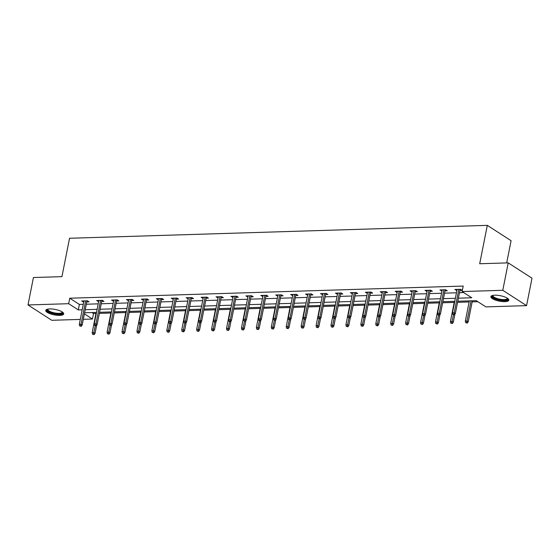 <?xml version="1.0" encoding="UTF-8"?>
<svg xmlns="http://www.w3.org/2000/svg" width="560" height="560" viewBox="0 0 560 560"><rect width="100%" height="100%" fill="white"/><g stroke="black" fill="none" stroke-linecap="round" stroke-linejoin="round"><path stroke-width="0.84" d="M49.707 308.931A9.149 2.765 11.2 0 1 59.185 310.52A9.149 2.765 11.2 0 1 63.7 313.943A9.149 2.765 11.2 0 1 59.738 315.399A9.149 2.765 11.2 0 1 50.26 313.803A9.149 2.765 11.2 0 1 45.745 310.387A9.149 2.765 11.2 0 1 49.707 308.931M494.83 295.19A9.149 2.765 11.2 0 1 504.308 296.779A9.149 2.765 11.2 0 1 508.823 300.202A9.149 2.765 11.2 0 1 504.861 301.658A9.149 2.765 11.2 0 1 495.383 300.062A9.149 2.765 11.2 0 1 490.875 296.646A9.149 2.765 11.2 0 1 494.83 295.19M506.688 262.92L511.091 240.702L487.305 225.358L69.545 238.259L61.943 276.647L33.432 277.529L28 304.955L68.663 303.695L78.309 309.918L82.194 309.799M487.305 225.358L479.703 263.753L508.214 262.871L532 278.208L526.568 305.634L485.905 306.887L476.259 300.671L457.793 301.238M91.959 312.536L93.534 313.551L95.963 313.481M99.337 313.376L110.887 313.019M114.261 312.914L125.818 312.557M129.192 312.452L140.742 312.095M144.116 311.99L155.666 311.633M159.04 311.528L170.597 311.171M173.971 311.066L185.521 310.709M188.895 310.611L200.452 310.254M203.826 310.149L215.376 309.792M218.75 309.687L230.3 309.33M233.674 309.225L245.231 308.868M248.605 308.763L260.155 308.406M263.529 308.301L275.086 307.944M278.46 307.846L290.01 307.489M293.384 307.384L304.934 307.027M308.308 306.922L319.865 306.565M323.239 306.46L334.789 306.103M338.163 305.998L349.713 305.641M353.094 305.536L364.644 305.179M368.018 305.081L379.568 304.724M382.942 304.619L394.499 304.262M397.873 304.157L409.423 303.8M412.797 303.695L424.347 303.338M427.728 303.233L439.278 302.876M442.652 302.771L454.202 302.414M457.576 302.316L469.133 301.959M472.164 301.861L477.841 301.686M93.534 313.551L92.449 319.039L83.321 319.319M80.29 319.41L51.786 320.292L28 304.955M458.395 298.179L471.765 297.766L462.119 291.55L463.204 286.062L69.755 298.214L79.394 304.43L83.279 304.311M86.31 304.22L98.203 303.849M101.241 303.758L113.134 303.387M116.165 303.296L128.058 302.932M131.096 302.834L142.982 302.47M146.02 302.372L157.913 302.008M160.944 301.917L172.837 301.546M175.875 301.455L187.768 301.084M190.799 300.993L202.692 300.622M205.73 300.531L217.616 300.167M220.654 300.069L232.547 299.705M235.578 299.607L247.471 299.243M250.509 299.145L262.402 298.781M265.433 298.69L277.326 298.319M280.364 298.228L292.25 297.857M295.288 297.766L307.181 297.402M310.212 297.304L322.105 296.94M325.143 296.842L337.036 296.478M340.067 296.38L351.96 296.016M354.998 295.925L366.884 295.554M369.922 295.463L381.815 295.092M384.846 295.001L396.739 294.63M399.777 294.539L411.67 294.175M414.701 294.077L426.594 293.713M429.632 293.615L441.518 293.251M444.556 293.16L456.449 292.789M459.48 292.698L463.694 292.565M459.935 290.402L462.203 290.332L460.593 289.296L454.853 289.471L456.904 290.493M445.011 290.864L447.272 290.794L445.669 289.758L439.929 289.933L441.973 290.955M430.087 291.326L432.348 291.256L430.738 290.22L424.998 290.395L427.049 291.417M415.156 291.781L417.424 291.711L415.814 290.675L410.074 290.857L412.125 291.879M400.232 292.243L402.493 292.173L400.89 291.137L395.15 291.319L397.194 292.341M385.301 292.705L387.569 292.635L385.959 291.599L380.219 291.774L382.27 292.796M370.377 293.167L372.638 293.097L371.035 292.061L365.295 292.236L367.339 293.258M355.453 293.629L357.714 293.559L356.104 292.523L350.364 292.698L352.415 293.72M340.522 294.091L342.79 294.021L341.18 292.985L335.44 293.16L337.491 294.182M325.598 294.546L327.859 294.476L326.256 293.44L320.516 293.622L322.56 294.644M310.667 295.008L312.935 294.938L311.325 293.902L305.585 294.084L307.636 295.106M295.743 295.47L298.004 295.4L296.401 294.364L290.661 294.539L292.705 295.568M280.819 295.932L283.08 295.862L281.47 294.826L275.73 295.001L277.781 296.023M265.888 296.394L268.156 296.324L266.546 295.288L260.806 295.463L262.857 296.485M250.964 296.856L253.225 296.786L251.622 295.75L245.882 295.925L247.926 296.947M236.033 297.311L238.301 297.248L236.691 296.205L230.951 296.387L233.002 297.409M221.109 297.773L223.37 297.703L221.767 296.667L216.027 296.849L218.071 297.871M206.185 298.235L208.446 298.165L206.843 297.129L201.096 297.304L203.147 298.333M191.254 298.697L193.522 298.627L191.912 297.591L186.172 297.766L188.223 298.788M176.33 299.159L178.591 299.089L176.988 298.053L171.248 298.228L173.292 299.25M161.399 299.621L163.667 299.551L162.057 298.515L156.317 298.69L158.368 299.712M146.475 300.083L148.736 300.013L147.133 298.97L141.393 299.152L143.437 300.174M131.551 300.538L133.812 300.468L132.209 299.432L126.462 299.614L128.513 300.636M116.62 301L118.888 300.93L117.278 299.894L111.538 300.069L113.589 301.098M101.696 301.462L103.957 301.392L102.354 300.356L96.614 300.531L98.658 301.553M86.765 301.924L89.033 301.854L87.423 300.818L81.683 300.993L83.734 302.015M508.214 262.871L502.789 290.297L526.568 305.634M69.755 298.214L68.663 303.695M462.119 291.55L502.789 290.297M85.225 309.701L97.118 309.337M100.156 309.239L112.049 308.875M115.08 308.784L126.973 308.413M130.011 308.322L141.897 307.951M144.935 307.86L156.828 307.489M159.859 307.398L171.752 307.034M174.79 306.936L186.683 306.572M189.714 306.474L201.607 306.11M204.645 306.012L216.531 305.648M219.569 305.557L231.462 305.186M234.493 305.095L246.386 304.724M249.424 304.633L261.31 304.269M264.348 304.171L276.241 303.807M279.272 303.709L291.165 303.345M294.203 303.247L306.096 302.883M309.127 302.792L321.02 302.421M324.058 302.33L335.944 301.959M338.982 301.868L350.875 301.504M353.906 301.406L365.799 301.042M368.837 300.944L380.73 300.58M383.761 300.482L395.654 300.118M398.692 300.027L410.578 299.656M413.616 299.565L425.509 299.194M428.54 299.103L440.433 298.732M443.471 298.641L455.364 298.277M84.406 313.852L92.449 319.039M454.755 301.336L442.862 301.7M439.831 301.798L427.938 302.162M424.9 302.253L413.014 302.624M409.976 302.715L398.083 303.086M395.052 303.177L383.159 303.548M380.121 303.639L368.228 304.003M365.197 304.101L353.304 304.465M350.266 304.563L338.38 304.927M335.342 305.018L323.449 305.389M320.418 305.48L308.525 305.851M305.487 305.942L293.594 306.313M290.563 306.404L278.67 306.768M275.632 306.866L263.746 307.23M260.708 307.328L248.815 307.692M245.784 307.783L233.891 308.154M230.853 308.245L218.96 308.616M215.929 308.707L204.036 309.078M200.998 309.169L189.112 309.533M186.074 309.631L174.181 309.995M171.15 310.093L159.257 310.457M156.219 310.555L144.326 310.919M141.295 311.01L129.402 311.381M126.364 311.472L114.478 311.843M111.44 311.934L99.547 312.298M96.516 312.396L84.623 312.76M79.394 304.43L78.309 309.918M456.68 289.415L456.463 290.507M441.749 289.877L441.532 290.969M426.825 290.339L426.608 291.431M411.894 290.801L411.677 291.893M396.97 291.256L396.753 292.355M382.046 291.718L381.829 292.81M367.115 292.18L366.898 293.272M352.191 292.642L351.974 293.734M337.26 293.104L337.043 294.196M322.336 293.566L322.119 294.658M307.412 294.028L307.195 295.12M292.481 294.483L292.264 295.575M277.557 294.945L277.34 296.037M262.626 295.407L262.416 296.499M247.702 295.869L247.485 296.961M232.778 296.331L232.561 297.423M217.847 296.793L217.63 297.885M202.923 297.248L202.706 298.347M187.992 297.71L187.782 298.802M173.068 298.172L172.851 299.264M158.144 298.634L157.927 299.726M143.213 299.096L142.996 300.188M128.289 299.558L128.072 300.65M113.358 300.013L113.148 301.112M98.434 300.475L98.217 301.567M83.51 300.937L83.293 302.029M453.796 314.384L452.837 314.412L454.433 314.797L453.796 314.384L454.202 312.781L452.48 312.83L457.121 289.401M458.843 289.352L454.202 312.781L455.357 313.523L460.152 289.31M454.433 314.797L455.357 313.523M452.48 312.83L452.837 314.412M465.696 322.7L467.292 323.085L465.696 322.7L465.332 321.125L467.061 321.069L468.216 321.818L472.381 300.79M466.648 322.672L471.065 300.832M465.332 321.125L469.343 300.881M468.216 321.818L467.292 323.085M507.64 298.417A7.917 2.394 11.2 0 1 504.791 300.321A7.917 2.394 11.2 0 1 496.594 299.117A7.917 2.394 11.2 0 1 492.646 295.449M493.01 295.365A7.329 2.212 -168.8 0 0 492.94 295.575A7.329 2.212 -168.8 0 0 496.958 298.452A7.329 2.212 -168.8 0 0 507.318 298.417A7.329 2.212 -168.8 0 0 507.332 298.2M491.12 296.184A9.093 2.744 -168.8 0 0 496.09 299.348A9.093 2.744 -168.8 0 0 508.774 299.677M62.517 312.158A7.917 2.394 11.2 0 1 59.234 314.083A7.917 2.394 11.2 0 1 50.176 312.375A7.917 2.394 11.2 0 1 47.523 309.19M47.887 309.113A7.329 2.212 -168.8 0 0 47.817 309.316A7.329 2.212 -168.8 0 0 51.429 312.053A7.329 2.212 -168.8 0 0 59.024 313.327A7.329 2.212 -168.8 0 0 62.195 312.165A7.329 2.212 -168.8 0 0 62.202 311.948M45.997 309.925A9.093 2.744 -168.8 0 0 59.878 314.503A9.093 2.744 -168.8 0 0 63.644 313.418M438.865 314.846L437.913 314.874L439.509 315.259L438.865 314.846L439.278 313.236L437.549 313.292L442.19 289.863M443.912 289.807L439.278 313.236L440.433 313.985L445.228 289.772M439.509 315.259L440.433 313.985M437.549 313.292L437.913 314.874M423.941 315.301L422.982 315.336L424.585 315.721L423.941 315.301L424.347 313.698L422.625 313.754L427.266 290.325M428.988 290.269L424.347 313.698L425.502 314.447L430.297 290.227M424.585 315.721L425.502 314.447M422.625 313.754L422.982 315.336M450.765 323.162L452.368 323.547L450.765 323.162L450.408 321.587L452.13 321.531L453.285 322.28L454.895 314.167M451.724 323.134L453.46 314.811M450.408 321.587L454.419 301.343M453.285 322.28L452.368 323.547M435.841 323.624L437.437 324.009L435.841 323.624L435.484 322.042L437.206 321.993L438.361 322.735L439.964 314.629M436.793 323.596L438.536 315.273M435.484 322.042L439.488 301.805M438.361 322.735L437.437 324.009M409.01 315.763L408.058 315.791L409.654 316.176L409.01 315.763L409.423 314.16L407.701 314.216L412.335 290.787M414.057 290.731L409.423 314.16L410.578 314.909L415.373 290.689M409.654 316.176L410.578 314.909M407.701 314.216L408.058 315.791M394.086 316.225L393.127 316.253L394.73 316.638L394.086 316.225L394.492 314.622L392.77 314.678L397.411 291.249M399.133 291.193L394.492 314.622L395.654 315.371L400.449 291.151M394.73 316.638L395.654 315.371M392.77 314.678L393.127 316.253M379.162 316.687L378.203 316.715L379.799 317.1L379.162 316.687L379.568 315.084L377.846 315.133L382.487 291.704M384.209 291.655L379.568 315.084L380.723 315.826L385.518 291.613M379.799 317.1L380.723 315.826M377.846 315.133L378.203 316.715M420.91 324.086L422.513 324.471L420.91 324.086L420.553 322.504L422.275 322.455L423.437 323.197L425.04 315.084M421.869 324.058L423.605 315.735M420.553 322.504L424.564 302.267M423.437 323.197L422.513 324.471M405.986 324.548L407.582 324.933L405.986 324.548L405.629 322.966L407.351 322.91L408.506 323.659L410.116 315.546M406.945 324.52L408.681 316.197M405.629 322.966L409.633 302.729M408.506 323.659L407.582 324.933M391.062 325.01L392.658 325.395L391.062 325.01L390.705 323.428L392.427 323.372L393.582 324.121L395.185 316.008M392.014 324.975L393.757 316.659M390.705 323.428L394.709 303.191M393.582 324.121L392.658 325.395M376.131 325.465L377.734 325.85L376.131 325.465L375.774 323.89L377.496 323.834L378.651 324.583L380.261 316.47M377.09 325.437L378.826 317.121M375.774 323.89L379.785 303.646M378.651 324.583L377.734 325.85M361.207 325.927L362.803 326.312L361.207 325.927L360.85 324.352L362.572 324.296L363.727 325.045L365.337 316.932M362.159 325.899L363.902 317.576M360.85 324.352L364.854 304.108M363.727 325.045L362.803 326.312M346.276 326.389L347.879 326.774L346.276 326.389L345.919 324.807L347.641 324.758L348.803 325.5L350.406 317.394M347.235 326.361L348.971 318.038L349.951 318.024L348.348 317.639L348.992 318.052M345.919 324.807L349.93 304.57M348.803 325.5L347.879 326.774M331.352 326.851L332.955 327.236L331.352 326.851L330.995 325.269L332.717 325.22L333.872 325.962L335.482 317.849M332.311 326.823L334.047 318.5M330.995 325.269L334.999 305.032M333.872 325.962L332.955 327.236M316.428 327.313L318.024 327.698L316.428 327.313L316.071 325.731L317.793 325.682L318.948 326.424L320.551 318.311M317.38 327.285L319.123 318.962M316.071 325.731L320.075 305.494M318.948 326.424L318.024 327.698M301.497 327.775L303.1 328.16L301.497 327.775L301.14 326.193L302.862 326.137L304.017 326.886L305.627 318.773M302.456 327.74L304.192 319.424M301.14 326.193L305.151 305.956M304.017 326.886L303.1 328.16M286.573 328.237L288.169 328.622L286.573 328.237L286.216 326.655L287.938 326.599L289.093 327.348L290.703 319.235M287.525 328.202L289.268 319.886L290.241 319.865L289.597 319.452L288.645 319.48L289.282 319.893M286.216 326.655L290.22 306.411M289.093 327.348L288.169 328.622M271.642 328.692L273.245 329.077L271.642 328.692L271.285 327.117L273.007 327.061L274.169 327.81L275.772 319.697M272.601 328.664L274.337 320.341M271.285 327.117L275.296 306.873M274.169 327.81L273.245 329.077M256.718 329.154L258.321 329.539L256.718 329.154L256.361 327.572L258.083 327.523L259.238 328.265L260.848 320.159M257.677 329.126L259.413 320.803L260.386 320.789L259.742 320.376L258.79 320.404L259.434 320.817M256.361 327.572L260.365 307.335M259.238 328.265L258.321 329.539M241.794 329.616L243.39 330.001L241.794 329.616L241.437 328.034L243.159 327.985L244.314 328.727L245.917 320.614M242.746 329.588L244.489 321.265M241.437 328.034L245.441 307.797M244.314 328.727L243.39 330.001M226.863 330.078L228.466 330.463L226.863 330.078L226.506 328.496L228.228 328.447L229.383 329.189L230.993 321.076M227.822 330.05L229.558 321.727M226.506 328.496L230.517 308.259M229.383 329.189L228.466 330.463M211.939 330.54L213.535 330.925L211.939 330.54L211.582 328.958L213.304 328.902L214.459 329.651L216.069 321.538M212.898 330.505L214.634 322.189M211.582 328.958L215.586 308.721M214.459 329.651L213.535 330.925M197.008 331.002L198.611 331.387L197.008 331.002L196.651 329.42L198.373 329.364L199.535 330.113L201.138 322M197.967 330.967L199.703 322.651L200.683 322.63L200.039 322.217L199.08 322.245L199.724 322.658M196.651 329.42L200.662 309.176M199.535 330.113L198.611 331.387M182.084 331.457L183.687 331.842L182.084 331.457L181.727 329.882L183.449 329.826L184.604 330.575L186.214 322.462M183.043 331.429L184.779 323.113M181.727 329.882L185.731 309.638M184.604 330.575L183.687 331.842M167.16 331.919L168.756 332.304L167.16 331.919L166.803 330.344L168.525 330.288L169.68 331.037L171.283 322.924M168.112 331.891L169.855 323.568L170.828 323.554L170.184 323.141L169.225 323.169L169.869 323.582M166.803 330.344L170.807 310.1M169.68 331.037L168.756 332.304M152.229 332.381L153.832 332.766L152.229 332.381L151.872 330.799L153.594 330.75L154.749 331.492L156.359 323.379M153.188 332.353L154.924 324.03M151.872 330.799L155.883 310.562M154.749 331.492L153.832 332.766M364.231 317.149L363.279 317.177L364.875 317.562L364.231 317.149L364.644 315.546L362.922 315.595L367.556 292.166M369.278 292.117L364.644 315.546L365.799 316.288L370.594 292.075M364.875 317.562L365.799 316.288M362.922 315.595L363.279 317.177M349.307 317.611L349.713 316.001L347.991 316.057L352.632 292.628M354.354 292.572L349.713 316.001L350.868 316.75L355.663 292.537M349.951 318.024L350.868 316.75M347.991 316.057L348.348 317.639M334.376 318.066L333.424 318.101L335.02 318.486L334.376 318.066L334.789 316.463L333.067 316.519L337.701 293.09M339.423 293.034L334.789 316.463L335.944 317.212L340.739 292.999M335.02 318.486L335.944 317.212M333.067 316.519L333.424 318.101M319.452 318.528L318.493 318.556L320.096 318.941L319.452 318.528L319.858 316.925L318.136 316.981L322.777 293.552M324.499 293.496L319.858 316.925L321.02 317.674L325.815 293.454M320.096 318.941L321.02 317.674M318.136 316.981L318.493 318.556M304.528 318.99L303.569 319.018L305.172 319.403L304.528 318.99L304.934 317.387L303.212 317.443L307.853 294.014M309.575 293.958L304.934 317.387L306.089 318.136L310.884 293.916M305.172 319.403L306.089 318.136M303.212 317.443L303.569 319.018M289.597 319.452L290.01 317.849L288.288 317.898L292.922 294.469M294.644 294.42L290.01 317.849L291.165 318.591L295.96 294.378M290.241 319.865L291.165 318.591M288.288 317.898L288.645 319.48M274.673 319.914L273.714 319.942L275.317 320.327L274.673 319.914L275.079 318.311L273.357 318.36L277.998 294.931M279.72 294.882L275.079 318.311L276.234 319.053L281.029 294.84M275.317 320.327L276.234 319.053M273.357 318.36L273.714 319.942M259.742 320.376L260.155 318.773L258.433 318.822L263.067 295.393M264.796 295.337L260.155 318.773L261.31 319.515L266.105 295.302M260.386 320.789L261.31 319.515M258.433 318.822L258.79 320.404M244.818 320.831L243.859 320.866L245.462 321.251L244.818 320.831L245.224 319.228L243.502 319.284L248.143 295.855M249.865 295.799L245.224 319.228L246.386 319.977L251.181 295.764M245.462 321.251L246.386 319.977M243.502 319.284L243.859 320.866M229.894 321.293L228.935 321.321L230.538 321.706L229.894 321.293L230.3 319.69L228.578 319.746L233.219 296.317M234.941 296.261L230.3 319.69L231.455 320.439L236.25 296.219M230.538 321.706L231.455 320.439M228.578 319.746L228.935 321.321M214.963 321.755L214.011 321.783L215.607 322.168L214.963 321.755L215.376 320.152L213.654 320.208L218.288 296.779M220.01 296.723L215.376 320.152L216.531 320.901L221.326 296.681M215.607 322.168L216.531 320.901M213.654 320.208L214.011 321.783M200.039 322.217L200.445 320.614L198.723 320.663L203.364 297.234M205.086 297.185L200.445 320.614L201.6 321.356L206.395 297.143M200.683 322.63L201.6 321.356M198.723 320.663L199.08 322.245M185.115 322.679L184.156 322.707L185.752 323.092L185.115 322.679L185.521 321.076L183.799 321.125L188.433 297.696M190.162 297.647L185.521 321.076L186.676 321.818L191.471 297.605M185.752 323.092L186.676 321.818M183.799 321.125L184.156 322.707M170.184 323.141L170.59 321.538L168.868 321.587L173.509 298.158M175.231 298.109L170.59 321.538L171.752 322.28L176.547 298.067M170.828 323.554L171.752 322.28M168.868 321.587L169.225 323.169M155.26 323.596L154.301 323.631L155.904 324.016L155.26 323.596L155.666 321.993L153.944 322.049L158.585 298.62M160.307 298.564L155.666 321.993L156.821 322.742L161.616 298.529M155.904 324.016L156.821 322.742M153.944 322.049L154.301 323.631M140.329 324.058L139.377 324.093L140.973 324.478L140.329 324.058L140.742 322.455L139.02 322.511L143.654 299.082M145.376 299.026L140.742 322.455L141.897 323.204L146.692 298.984M140.973 324.478L141.897 323.204M139.02 322.511L139.377 324.093M125.405 324.52L124.446 324.548L126.049 324.933L125.405 324.52L125.811 322.917L124.089 322.973L128.73 299.544M130.452 299.488L125.811 322.917L126.973 323.666L131.761 299.446M126.049 324.933L126.973 323.666M124.089 322.973L124.446 324.548M110.481 324.982L109.522 325.01L111.118 325.395L110.481 324.982L110.887 323.379L109.165 323.428L113.799 299.999M115.528 299.95L110.887 323.379L112.042 324.121L116.837 299.908M111.118 325.395L112.042 324.121M109.165 323.428L109.522 325.01M137.305 332.843L138.901 333.228L137.305 332.843L136.948 331.261L138.67 331.212L139.825 331.954L141.435 323.841M138.264 332.815L140 324.492M136.948 331.261L140.952 311.024M139.825 331.954L138.901 333.228M122.374 333.305L123.977 333.69L122.374 333.305L122.017 331.723L123.739 331.667L124.901 332.416L126.504 324.303M123.333 333.277L125.069 324.954M122.017 331.723L126.028 311.486M124.901 332.416L123.977 333.69M95.55 325.444L94.591 325.472L96.194 325.857L95.55 325.444L95.956 323.841L94.234 323.89L98.875 300.461M100.597 300.412L95.956 323.841L97.118 324.583L101.913 300.37M96.194 325.857L97.118 324.583M94.234 323.89L94.591 325.472M107.45 333.767L109.053 334.152L107.45 333.767L107.093 332.185L108.815 332.129L109.97 332.878L111.58 324.765M108.409 333.732L110.145 325.416M107.093 332.185L111.097 311.948M109.97 332.878L109.053 334.152M80.626 325.906L79.667 325.934L81.27 326.319L80.626 325.906L81.032 324.303L79.31 324.352L83.951 300.923M85.673 300.874L81.032 324.303L82.187 325.045L86.982 300.832M81.27 326.319L82.187 325.045M79.31 324.352L79.667 325.934M92.526 334.222L94.122 334.607L92.526 334.222L92.169 332.647L93.891 332.591L95.046 333.34L96.649 325.227M93.478 334.194L95.221 325.878M92.169 332.647L96.173 312.403M95.046 333.34L94.122 334.607"/></g></svg>
